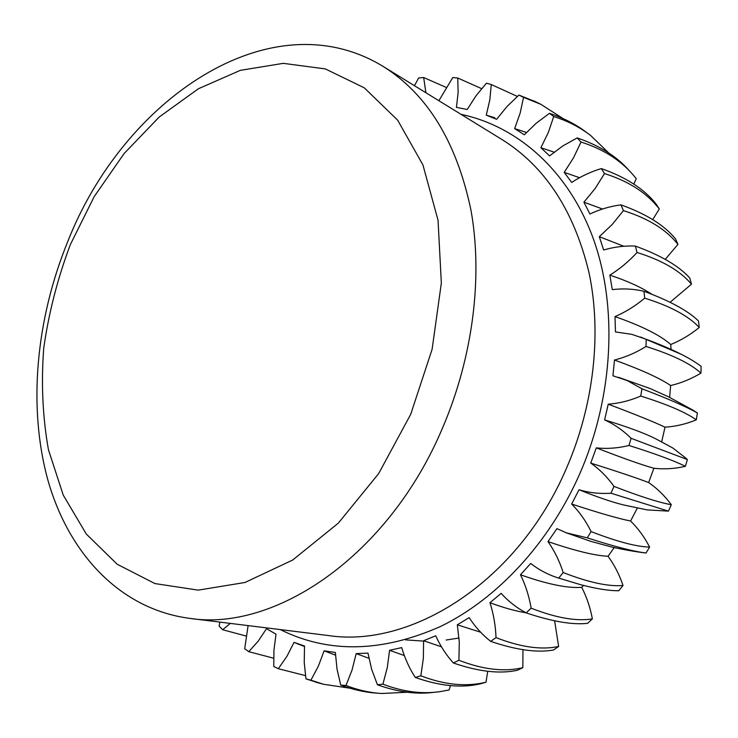 <?xml version="1.0" encoding="UTF-8"?>
<svg xmlns="http://www.w3.org/2000/svg" width="738" height="738" viewBox="0 0 738 738"><rect width="100%" height="100%" fill="white"/><g stroke="black" fill="none" stroke-linecap="round" stroke-linejoin="round"><path stroke-width="1.11" d="M382.967 66.328C427.274 94.003 456.591 141.871 470.918 209.924C483.03 276.584 473.04 357.044 442.403 428.289C388.788 555.52 275.292 631.986 189.362 618.324C119.445 608.951 68.606 553.039 47.952 480.309C27.703 406.97 36.014 319.286 67.693 241.741C123.043 100.017 270.2 -2.232 382.967 66.328L502.126 139.62C545.207 166.585 574.182 210.994 589.053 272.829C601.839 333.308 593.961 405.125 566.433 468.326C518.353 581.027 412.099 648.444 328.189 635.519L189.362 618.324M410.734 414.267L432.117 349.24L441.342 283.06L438.049 220.284L422.939 164.943L397.625 120.128L364.277 87.831L325.347 68.92L283.272 63.348L240.302 70.359L198.411 88.745L159.242 117.001L124.15 153.495L94.233 196.548L70.405 244.453C57.665 278.226 48.782 312.737 43.754 347.967C41.051 383.105 42.62 417.035 48.45 449.756L63.247 495.133L86.291 534.026L117.139 564.219L154.906 583.564L198.199 590.132L244.988 582.485L292.709 560.013L338.336 523.131L378.677 473.565L410.734 414.267M248.106 625.593L244.712 648.757L248.761 651.672L258.226 641.119L266.492 628.711L276.012 634.154L273.936 650.279L273.78 666.543L278.318 668.711L286.916 656.34L294.038 642.374L304.517 646.018L304.231 662.54L305.966 678.868L310.91 680.178L318.373 666.146L324.111 650.824L335.366 652.484L337.017 669.071L340.725 685.113L346.002 685.482L352.063 670.003L356.177 653.591L367.985 653.13L371.675 669.403L377.422 684.772L382.921 684.144L387.312 667.484L389.581 650.307L401.693 647.613C404.876 658.407 409.406 668.36 415.273 677.456L420.863 675.787L423.354 658.305L423.584 640.732L435.715 635.778C440.309 645.935 446.186 655.003 453.363 662.982L458.907 660.261L459.285 642.355L457.339 624.818L469.165 617.614C475.143 626.848 482.32 634.763 490.687 641.368L496.019 637.614C495.549 625.418 493.519 613.785 489.949 602.706L501.139 593.37C508.417 601.396 516.757 607.9 526.166 612.891L531.139 608.177C529.091 596.175 525.53 585.04 520.475 574.764L530.696 563.481C538.703 569.718 547.541 574.432 557.181 577.623L558.712 578.112L563.168 572.531C559.524 561.083 554.469 550.769 547.993 541.6L556.932 528.639L566.212 532.79L587.291 537.854L591.083 531.563C585.889 521 579.413 511.821 571.664 504.036L579.035 489.746C589.228 492.809 599.865 493.971 610.963 493.215L613.97 486.388C607.319 477.025 599.57 469.257 590.732 463.086L596.304 447.865C606.996 448.999 617.881 448.206 628.97 445.475L631.091 438.307C623.158 430.429 614.33 424.304 604.616 419.913L608.232 404.193C619.136 403.382 629.975 400.679 640.75 396.066L641.931 388.778L627.199 380.568L612.918 375.771L614.496 360.015C625.335 357.312 635.833 352.792 646.008 346.482L646.22 339.286L631.811 334.351L615.474 331.934L614.994 316.593C625.483 312.1 635.381 305.966 644.698 298.161L643.96 291.279C633.582 288.872 623.038 288.327 612.309 289.637L609.837 275.126C619.708 269.029 628.776 261.483 637.023 252.488L635.39 246.086C624.754 245.597 614.173 246.907 603.656 249.998L599.311 236.686L612.134 224.573L623.425 210.625L620.972 204.878C610.344 206.234 599.994 209.278 589.93 214.002L583.906 202.184L595.096 188.596L604.505 173.568L601.332 168.587C590.963 171.668 581.083 176.281 571.682 182.434L564.201 172.36L573.583 157.701L581 142.037L577.217 137.914L562.9 145.875L549.57 155.903L540.871 147.72L548.343 132.416L553.731 116.539L549.469 113.329L536.277 123.172L524.294 134.786L514.644 128.606L520.17 113.052L523.537 97.351L518.925 95.073L507.061 106.447L496.6 119.307L486.268 115.156L489.847 99.722L491.277 84.538L486.425 83.191L476.038 95.765L467.209 109.501L456.444 107.37L458.141 92.379L457.735 78.007L452.763 77.564L438.879 100.719M219.878 622.097L219.14 626.147L222.655 629.735L230.339 623.398M425.909 92.739L423.667 77.527L418.677 77.951L414.452 85.691M637.355 508.058L630.584 521.019C618.435 518.602 598.795 512.947 571.664 504.036M579.035 489.746C597.116 497.025 612.014 502.108 623.739 504.986L647.189 509.903L668.453 511.13L671.294 504.718C664.79 495.844 657.235 488.464 648.637 482.56C637.245 478.178 617.946 471.683 590.732 463.086M614.228 547.568L608.047 556.258C594.948 555.677 574.93 550.788 547.993 541.6M583.555 585.446L581.719 587.356C567.504 588.389 547.098 584.192 520.475 574.764M525.917 612.761C515.272 611.027 503.279 607.678 489.949 602.706M480.632 632.217L457.339 624.818M441.453 646.792L423.584 640.732M404.332 655.547L389.581 650.307M368.917 658.296L356.177 653.591M335.486 655.15L324.111 650.824M301.777 645.492L294.038 642.374M486.268 115.156L494.838 117.757M514.644 128.606L526.48 132.434M540.871 147.72L554.118 152.157M564.201 172.36L579.533 177.71M583.906 202.184L602.522 209.011M599.311 236.686L623.822 246.261M609.837 275.126C627.355 280.966 641.387 287.359 651.949 294.314M614.994 316.593C641.7 325.947 660.289 335.255 670.75 344.508L671.026 349.323M614.496 360.015C641.276 369.747 659.993 378.253 670.658 385.531L669.615 397.358M596.304 447.865C622.881 458.197 642.078 464.995 653.886 468.252L648.637 482.56M608.232 404.193C634.966 414.258 653.896 421.915 665.012 427.173L661.7 441.794M653.886 468.252C664.228 469.423 674.726 468.778 685.39 466.305L687.382 459.571L686.026 458.28L672.899 448.049L655.455 438.649C644.117 433.003 627.171 426.758 604.616 419.913M566.212 532.79L590.917 541.388L610.76 546.766C612.78 547.393 631.922 551.397 644.523 552.817L646.008 553.002L649.615 547.098C636.165 546.71 616.654 541.526 591.083 531.563M649.615 547.098C644.495 537.107 638.149 528.417 630.584 521.019M665.012 427.173C675.538 426.518 685.971 424.082 696.321 419.848L697.392 412.985L692.447 409.848L668.333 396.73L650.233 388.585L618.518 377.321M670.658 385.531C681.1 383.105 691.202 378.963 700.952 373.124L701.1 366.343C696.063 362.459 689.403 358.419 681.146 354.222C671.718 349.434 660.086 344.462 646.22 339.286M670.75 344.508C680.842 340.402 690.344 334.729 699.264 327.488L698.499 320.965C687.917 310.707 669.735 300.818 643.96 291.279M670.086 302.285L691.46 284.195L689.827 278.115C679.089 266.067 660.944 255.394 635.39 246.086M665.233 259.37L677.945 244.37L675.519 238.881C664.412 225.256 646.23 213.919 620.972 204.878M652.733 219.629L659.292 208.937L656.174 204.158C644.514 189.205 626.23 177.351 601.332 168.587M633.859 184.122L636.221 178.605L632.983 174.731C620.16 159.86 602.826 148.956 581 142.037M382.921 684.144C402.653 691.746 421.629 694.255 439.857 691.663L449.101 689.975L450.466 685.611M415.273 677.456C440.088 686.174 461.859 688.268 480.576 683.766L486.001 682.207L487.726 671.285M453.363 662.982C478.639 671.7 500.013 674.117 517.486 670.233L522.836 667.687L522.956 649.68M490.687 641.368C516.369 650.077 537.31 652.945 553.5 649.994L558.638 646.479L554.616 620.806M526.166 612.891C552.181 621.562 572.66 625.031 587.605 623.324L592.374 618.896C590.271 607.586 586.719 597.07 581.719 587.356M558.712 578.112L580.677 584.699C596.387 588.823 609.09 590.824 618.767 590.732L623.029 585.502C619.394 574.699 614.394 564.948 608.047 556.258M685.39 466.305C674.181 460.752 655.372 453.805 628.97 445.475M687.382 459.571L631.091 438.307M696.321 419.848C685.51 412.21 666.986 404.286 640.75 396.066M697.392 412.985C686.377 406.721 667.89 398.649 641.931 388.778M700.952 373.124C690.298 363.456 671.986 354.581 646.008 346.482M699.264 327.488C688.526 315.919 670.335 306.141 644.698 298.161M691.46 284.195C680.39 270.92 662.244 260.348 637.023 252.488M677.945 244.37C666.34 229.619 648.167 218.374 623.425 210.625M659.292 208.937C646.995 192.996 628.73 181.207 604.505 173.568M630.483 171.972L627.623 168.891C615.51 155.626 598.712 145.303 577.217 137.914M608.73 152.96L590.778 135.607C580.142 127.351 567.799 120.995 553.731 116.539M590.778 135.607L585.05 131.318C574.976 123.883 563.112 117.886 549.469 113.329M563.131 118.624L540.926 104.344L523.537 97.351M536.369 102.102L518.925 95.073M517.356 96.42L491.277 84.538M481.61 88.643L457.735 78.007M446.112 87.379L423.667 77.527M246.077 636.018L222.655 629.735M273.623 658.204L248.761 651.672M305.449 675.611L278.318 668.711M319.167 683.111L305.966 678.868M349.932 688.194L323.585 684.274L310.91 680.178M378.271 693.222L374.784 692.973C363.76 692.05 352.413 689.43 340.725 685.113M407.228 692.226L381.878 693.499C369.987 692.788 358.022 690.122 346.002 685.482M439.857 691.663L432.127 692.539C415.337 694.44 397.099 691.857 377.422 684.772M486.001 682.207C466.158 687.041 444.451 684.901 420.863 675.787M522.836 667.687C504.275 672.087 482.966 669.615 458.907 660.261M558.638 646.479C541.406 650.141 520.53 647.189 496.019 637.614M592.374 618.896C576.47 621.497 556.055 617.927 531.139 608.177M623.029 585.502C608.398 586.738 588.444 582.411 563.168 572.531M646.008 553.002C633.278 551.434 613.702 546.388 587.291 537.854M668.453 511.13L610.963 493.215M671.294 504.718C658.859 502.486 639.754 496.37 613.97 486.388M280.292 629.588C328.493 653.573 381.998 652.493 440.789 626.35C497.061 598.933 549.183 543.177 579.708 473.916C613.721 396.149 617.863 306.252 593.084 238.106C568.011 169.971 517.227 126.189 461.01 114.335M459.027 638.019L446.176 640.012M424.719 641.184L405.531 639.874M297.359 643.785L304.48 646.488M640.602 337.026L681.146 354.222M533.703 100.838L540.926 104.344M323.585 684.274L315.458 682.069M381.878 693.499L374.784 692.973M580.677 584.699L557.181 577.623"/></g></svg>
